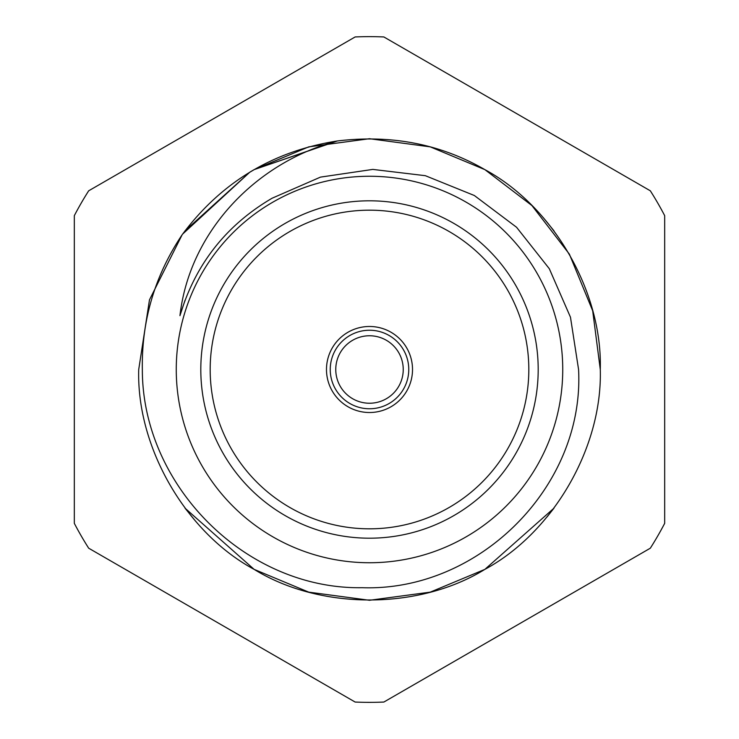 <?xml version="1.0" encoding="UTF-8"?>
<svg xmlns="http://www.w3.org/2000/svg" width="739" height="739" viewBox="0 0 739 739"><rect width="100%" height="100%" fill="white"/><g stroke="black" fill="none" stroke-linecap="round" stroke-linejoin="round"><path stroke-width="1.11" d="M200.805 369.5A168.695 168.695 0 0 1 369.5 200.805A168.695 168.695 0 0 1 538.195 369.5A168.695 168.695 0 0 1 369.5 538.195A168.695 168.695 0 0 1 200.805 369.5M210.181 369.5A159.319 159.319 0 0 1 369.5 210.181A159.319 159.319 0 0 1 528.819 369.5A159.319 159.319 0 0 1 369.5 528.819A159.319 159.319 0 0 1 210.181 369.5M326.481 369.5A43.019 43.019 0 0 1 369.5 326.481A43.019 43.019 0 0 1 412.519 369.5A43.019 43.019 0 0 1 369.5 412.519A43.019 43.019 0 0 1 326.481 369.5M330.241 369.5A39.259 39.259 0 0 1 369.5 330.241A39.259 39.259 0 0 1 408.759 369.5A39.259 39.259 0 0 1 369.5 408.759A39.259 39.259 0 0 1 330.241 369.5M335.765 369.5A33.735 33.735 0 0 1 369.5 335.765A33.735 33.735 0 0 1 403.235 369.5A33.735 33.735 0 0 1 369.5 403.235A33.735 33.735 0 0 1 335.765 369.5M562.739 369.5A193.239 193.239 0 0 1 369.5 562.739A193.239 193.239 0 0 1 176.261 369.5A193.239 193.239 0 0 1 369.5 176.261A193.239 193.239 0 0 1 562.739 369.5M337.317 140.973L254.114 169.637L250.161 171.965L254.114 169.637L308.754 146.858L369.5 138.72L430.246 146.858L484.886 169.637L531.941 205.571L569.363 254.114L592.687 310.786L600.28 369.5L592.687 310.786L569.363 254.114L531.941 205.571L484.886 169.637L430.246 146.858L369.5 138.72L308.754 146.858L254.114 169.637L250.161 171.965L254.114 169.637L337.317 140.973C256.581 161.98 189.48 231.353 179.956 315.673C195.318 264.396 226.023 225.247 272.081 198.228L320.467 177.12L372.798 169.407L425.341 175.688L474.346 195.512L516.543 227.252L549.308 268.71L570.471 317.216L578.572 369.5C584.725 486.484 478.881 591.754 362.276 587.699C245.699 589.685 142.184 485.486 142.341 369.5C141.518 320.569 154.802 275.638 182.182 234.697C221.146 182.357 272.857 151.116 337.317 140.973C391.3 134.443 440.499 143.994 484.886 169.637C553.299 206.504 602.553 291.822 600.28 369.5C602.553 447.178 553.299 532.496 484.886 569.363C418.754 610.174 320.246 610.174 254.114 569.363C185.701 532.496 136.447 447.178 138.72 369.5L149.481 299.84L182.182 234.697L149.481 299.84L138.72 369.5L149.481 299.84L182.182 234.697L149.481 299.84L138.72 369.5L149.481 299.84L182.182 234.697M484.886 169.637L531.941 205.571L569.363 254.114L592.687 310.786L600.28 369.5L592.687 310.786L569.363 254.114L531.941 205.571L484.886 169.637L531.941 205.571L569.363 254.114L592.687 310.786L600.28 369.5C602.553 447.178 553.299 532.496 484.886 569.363C418.754 610.174 320.246 610.174 254.114 569.363C185.701 532.496 136.447 447.178 138.72 369.5C136.447 447.178 185.701 532.496 254.114 569.363C320.246 610.174 418.754 610.174 484.886 569.363C553.299 532.496 602.553 447.178 600.28 369.5C602.553 447.178 553.299 532.496 484.886 569.363C418.754 610.174 320.246 610.174 254.114 569.363C185.701 532.496 136.447 447.178 138.72 369.5M182.598 234.124L249.81 172.187M250.161 171.965L254.114 169.637L336.698 141.066L254.114 169.637L250.539 171.744L254.114 169.637L336.698 141.066M185.018 508.155L195.595 521.217L185.018 508.155L254.114 569.363L308.754 592.142L369.5 600.28L430.246 592.142L484.886 569.363L553.982 508.155L547.026 516.958M185.018 230.845L249.8 172.187L185.018 230.845M543.405 217.783L553.982 230.845L543.405 217.783M185.018 300.283L180.076 315.239M383.855 702.05A332.864 332.864 0 0 1 355.145 702.05L88.68 548.199A332.864 332.864 0 0 1 74.325 523.351L74.325 215.649A332.864 332.864 0 0 1 88.68 190.801L355.145 36.95A332.864 332.864 0 0 1 383.855 36.95L650.32 190.801A332.864 332.864 0 0 1 664.675 215.649L664.675 523.351A332.864 332.864 0 0 1 650.32 548.199L383.855 702.05"/></g></svg>
